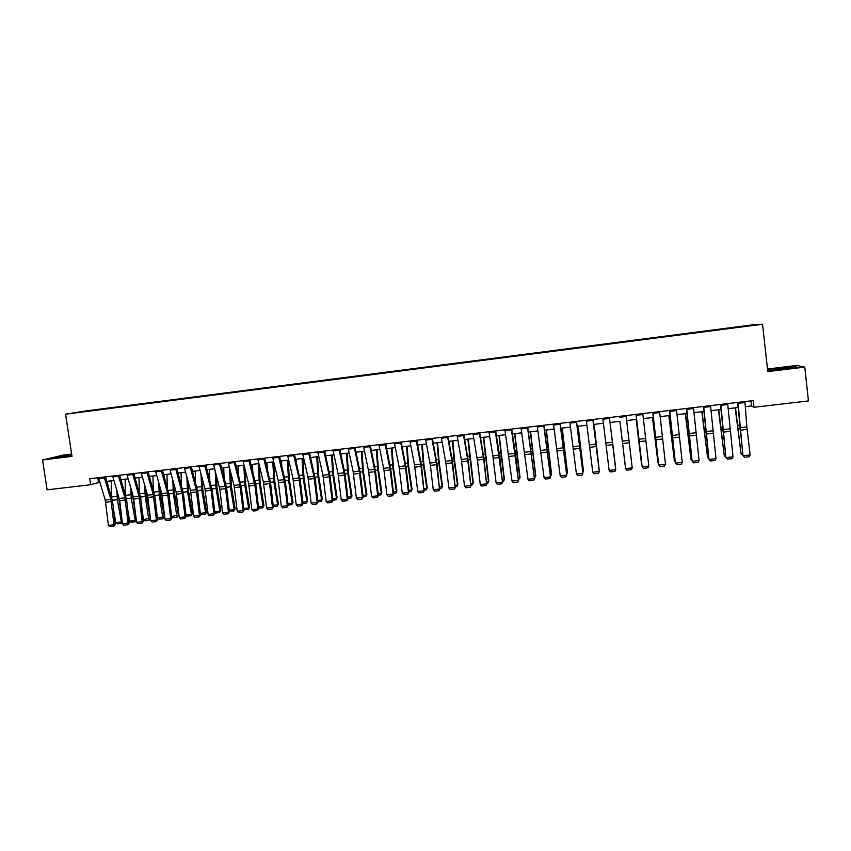 <?xml version="1.0" encoding="UTF-8"?>
<svg xmlns="http://www.w3.org/2000/svg" width="851" height="851" viewBox="0 0 851 851"><rect width="100%" height="100%" fill="white"/><g stroke="black" fill="none" stroke-linecap="round" stroke-linejoin="round"><path stroke-width="1.28" d="M76.005 412.799L81.622 411.98L76.005 412.799M71.633 454.083L63.176 455.115L42.55 459.965L47.124 489.825L90.621 484.751L99.833 482.198M756.177 324.391L85.515 410.98L65.591 414.192L762.549 324.274L756.177 324.391M762.549 324.274L767.772 371.61L804.791 367.1L796.674 365.451L767.485 369.026M745.306 406.672L751.529 405.938L754.018 407.299L753.263 400.598L89.717 478.741L90.621 484.751M751.401 325.539L744.763 326.476L751.412 325.667M734.296 327.826L102.333 409.363M734.211 327.422L755.092 325.029L736.434 327.55M91.227 410.799L736.434 327.433M91.163 410.703L102.258 408.895M804.791 367.1L808.45 400.938L754.018 407.299M42.55 459.965L71.973 456.381L65.591 414.192M106.886 481.368L113.949 480.538M121.002 479.719L128.129 478.879M135.171 478.06L142.383 477.209M149.414 476.39L156.701 475.539M163.722 474.72L171.083 473.858M178.093 473.039L185.539 472.167M192.539 471.348L200.059 470.465M207.048 469.646L214.643 468.763M221.632 467.944L229.313 467.039M236.28 466.231L244.035 465.316M251.002 464.508L258.842 463.593M265.789 462.774L273.714 461.848L274.735 481.283L278.437 504.143L277.245 506.239L273.341 506.675M280.649 461.04L288.659 460.104M295.584 459.285L303.669 458.338M310.583 457.53L318.763 456.572M325.656 455.774L333.922 454.806M340.815 453.998L349.155 453.019M356.037 452.211L364.473 451.232M371.334 450.424L379.854 449.424M386.705 448.626L395.311 447.615M402.151 446.818L410.852 445.807M417.671 444.999L426.457 443.977M433.265 443.18L442.148 442.137M448.945 441.35L457.912 440.297M464.699 439.499L473.762 438.446M480.528 437.648L489.687 436.574M496.441 435.786L505.685 434.701M512.43 433.914L521.769 432.819M528.492 432.042L537.938 430.936M544.64 430.149L554.182 429.032M560.873 428.244L570.51 427.117M577.18 426.34L586.913 425.202M593.572 424.426L603.412 423.277M610.05 422.49L619.975 421.33L625.336 466.561L619.943 421.341M626.634 420.554L636.591 419.394M643.335 418.596L653.281 417.437M660.11 416.639L670.067 415.469M676.981 414.66L686.927 413.501M693.927 412.682L703.873 411.512M710.968 410.682L720.914 409.522M728.094 408.682L738.04 407.523M750.965 400.864L751.529 405.938M97.801 477.794L98.482 482.347M780.133 367.983L768.006 369.845L770.038 370.387L796.855 367.121L794.472 366.621L780.165 368.27M71.707 454.572L53.9 457.742L71.867 455.647M744.912 401.576L746.838 426.936L750.135 454.955L743.285 455.7L744.412 457.274L742.934 455.583L737.647 402.438M742.934 455.583L738.008 402.395M750.135 454.955L749.199 456.742L744.412 457.274M735.147 407.863L741.072 453.828L735.477 407.82M742.87 455.125L741.072 453.828L742.7 453.647M727.669 403.608L733.03 456.827L726.211 457.572L727.35 459.136L725.914 457.444L720.489 404.459M725.914 457.444L720.797 404.416M733.03 456.827L732.115 458.615L727.35 459.136M710.521 405.629L716.021 458.7L709.234 459.444L710.372 460.997L708.979 459.306L703.426 406.47M708.979 459.306L703.681 406.438M716.021 458.7L715.117 460.476L710.372 460.997M693.448 407.64L699.086 460.551L692.342 461.295L693.491 462.848L692.129 461.157L686.449 408.459M692.129 461.157L686.651 408.437M699.086 460.551L698.214 462.327L693.491 462.848M718.435 409.81L724.286 455.668L718.723 409.778M725.85 456.987L724.286 455.668L725.68 455.519M701.82 411.756L707.585 457.508L702.054 411.735M708.926 458.849L707.585 457.508L708.745 457.381M685.278 413.692L690.969 459.338L685.47 413.671M692.076 460.699L690.969 459.338L691.906 459.232M676.471 409.639L682.247 462.401L675.534 463.135L676.694 464.678L675.364 462.997L669.556 410.459M675.364 462.997L669.705 410.437M682.247 462.401L681.385 464.167L676.694 464.678M668.822 415.618L674.439 461.157L668.96 415.596M675.268 462.167L674.439 461.157L675.141 461.082M781.856 369.281L789.451 367.664C783.452 367.93 769.559 369.951 774.048 369.898L776.41 369.791M768.708 370.036L780.229 368.26L795.759 367.292M71.771 455.04L63.751 456.849M55.645 457.615L71.739 454.817M659.578 411.629L665.482 464.242L658.812 464.976L659.972 466.508L658.695 464.827L652.749 412.437M658.695 464.827L652.855 412.416M665.482 464.242L664.642 465.997L659.972 466.508M642.782 413.607L648.813 466.071L642.165 466.795L643.345 468.337L647.994 467.827L648.813 466.071M636.08 414.394L642.165 466.795L636.027 414.405M626.059 415.575L632.229 467.89L625.613 468.614L626.793 470.146L631.421 469.635L632.229 467.89M622.177 439.829L625.613 468.614L622.177 439.829M609.422 417.533L615.72 469.699L609.444 417.533M602.795 418.32L609.135 470.422L615.72 469.699L614.933 471.443L610.327 471.943L609.135 470.422M592.87 419.479L599.295 471.497L592.945 419.479M586.275 420.266L592.753 472.22L599.295 471.497L598.53 473.241L593.945 473.741L592.753 472.22M652.44 417.533L657.993 462.965L652.536 417.522M658.546 463.635L658.461 462.912M636.154 419.437L641.622 464.763L636.197 419.437M612.252 439.69L615.603 467.625L612.156 439.701M599.115 469.444L594.094 424.362M599.178 469.943L594.158 424.351M576.404 421.426L582.956 473.294L576.531 421.405M569.84 422.192L576.435 474.007L582.956 473.294L582.201 475.028L577.648 475.518L576.435 474.007M583.052 473.124L582.201 475.028M582.818 471.231L583.361 471.177L578.042 426.245M582.924 472.082L583.403 470.56L578.148 426.223M560.022 423.351L566.692 475.071L560.192 423.33M553.49 424.117L560.213 475.783L566.692 475.071L565.968 476.805L561.426 477.294L560.213 475.783M566.83 474.901L565.968 476.805M566.606 473.018L567.362 472.933L562.064 428.106M566.755 474.23L567.447 472.316L562.224 428.096M543.725 425.277L550.512 476.847L543.938 425.245M537.226 426.043L544.066 477.56L550.512 476.847L549.799 478.57L545.289 479.06L544.066 477.56M550.693 476.677L549.799 478.57M550.469 474.794L551.448 474.688L546.172 429.968M550.64 476.23L551.565 474.071L546.374 429.946M527.503 427.181L534.417 478.613L527.758 427.149M521.035 427.947L528.003 479.315L534.417 478.613L533.726 480.326L529.237 480.826L528.003 479.315M534.641 478.432L533.726 480.326M534.417 476.56L535.598 476.432L530.354 431.819M534.588 477.985L535.758 475.805L530.598 431.787M511.366 429.085L518.397 480.379L515.749 455.593L511.664 429.053M504.93 429.84L512.015 481.07L518.397 480.379L517.716 482.081L513.249 482.57L512.015 481.07M518.663 480.187L517.716 482.081M518.45 478.315L519.833 478.166L514.61 433.659M518.61 479.741L520.035 477.539L514.898 433.627M495.303 430.978L502.462 482.123L499.856 457.391L495.654 430.936M488.899 431.734L492.857 455.87L496.112 482.815L502.462 482.123L501.803 483.825L497.356 484.315L496.112 482.815M502.771 481.932L501.803 483.825M502.547 480.07L504.143 479.89L498.952 435.499M502.718 481.485L503.494 481.4L504.388 479.262L499.271 435.457M479.326 432.861L483.687 459.317L486.602 483.857L484.049 459.189L479.719 432.808M472.954 433.606L477.368 460.04L480.272 484.559L486.602 483.857L485.953 485.559L481.528 486.038L480.272 484.559M486.953 483.666L485.953 485.559M463.423 434.733L467.571 458.753L470.816 485.591L468.316 460.976L463.869 434.68M457.083 435.478L461.285 459.476L464.529 486.283L470.816 485.591L470.188 487.283L465.784 487.761L464.529 486.283M471.209 485.389L470.188 487.283M447.605 436.595L451.87 460.54L455.115 487.315L452.658 462.753L448.083 436.531M441.297 437.34L445.956 463.604L448.849 488.006L455.115 487.315L454.498 488.995L450.115 489.485L448.849 488.006M455.551 487.112L454.498 488.995M431.861 438.446L436.244 462.327L439.488 489.027L437.074 464.529L432.393 438.382M425.585 439.19L430.372 465.38L433.255 489.719L439.488 489.027L438.882 490.708L434.531 491.187L433.255 489.719M439.956 488.825L438.882 490.708M416.192 440.297L421.054 466.433L423.936 490.74L421.575 466.284L416.767 440.222M409.948 441.031L414.501 464.806L417.735 491.421L423.936 490.74L423.351 492.41L419.011 492.889L417.735 491.421M424.447 490.527L423.351 492.41M400.608 442.126L405.225 465.859L408.459 492.431L409.012 492.218L406.15 468.039L401.215 442.052M394.396 442.86L399.055 466.561L402.289 493.112L408.459 492.431L407.895 494.101L403.576 494.569L402.289 493.112M409.012 492.218L407.895 494.101M385.099 443.956L390.194 469.943L393.056 494.123L393.651 493.899L390.79 469.784L385.748 443.882M378.908 444.679L384.056 470.635L386.918 494.793L393.056 494.123L392.502 495.782L388.216 496.25L386.918 494.793M393.651 493.899L392.502 495.782M369.664 445.775L374.504 469.358L377.727 495.803L378.365 495.58L375.514 471.518L370.355 445.69M363.505 446.498L368.387 470.06L371.621 496.473L377.727 495.803L377.195 497.463L372.919 497.931L371.621 496.473M378.365 495.58L377.195 497.463M354.293 447.583L359.25 471.103L362.473 497.473L363.154 497.25L360.313 473.241L355.037 447.498M348.176 448.307L353.176 471.794L356.399 498.143L362.473 497.473L361.962 499.133L357.707 499.59L356.399 498.143M363.154 497.25L361.962 499.133M339.006 449.381L344.07 472.826L347.293 499.143L348.006 498.909L345.176 474.964L339.794 449.285M332.922 450.105L338.028 473.518L341.24 499.803L347.293 499.143L346.793 500.792L342.559 501.25L341.24 499.803M348.006 498.909L346.793 500.792M323.795 451.179L328.975 474.55L332.188 500.803L332.943 500.569L330.114 476.677L324.614 451.073M317.731 451.892L322.954 475.23L326.167 501.462L332.188 500.803L331.699 502.441L327.486 502.898L326.167 501.462M332.943 500.569L331.699 502.441M308.658 452.955L313.945 476.262L317.157 502.452L317.944 502.207L315.125 478.379L309.519 452.86M302.626 453.668L307.945 476.943L311.168 503.111L317.157 502.452L316.689 504.079L312.487 504.537L311.168 503.111M317.944 502.207L316.689 504.079M293.595 454.732L298.988 477.964L302.19 504.09L303.02 503.845L300.212 480.07L294.499 454.625M287.585 455.434L293.021 478.645L296.233 504.749L302.19 504.09L301.733 505.717L297.563 506.175L296.233 504.749M303.02 503.845L301.733 505.717M278.596 456.498L284.5 481.943L287.308 505.728L288.17 505.473L285.372 481.762L279.543 456.391M272.628 457.2L278.16 480.336L281.373 506.377L287.308 505.728L286.861 507.345L282.713 507.802L281.373 506.377M288.17 505.473L286.861 507.345M263.682 458.253L269.278 481.347L272.49 507.345L273.384 507.1L270.597 483.432L264.661 458.136M257.736 458.955L263.374 482.028L266.576 507.994L272.49 507.345L272.054 508.962L267.927 509.419L266.576 507.994M273.384 507.1L272.054 508.962M248.832 460.008L254.949 485.293L257.736 508.962L258.672 508.717L255.885 485.102L249.843 459.88M242.907 460.699L248.662 483.698L251.853 509.611L257.736 508.962L257.321 510.579L253.215 511.025L251.853 509.611M258.672 508.717L257.321 510.579M234.057 461.742L239.865 484.698L243.056 510.579L244.035 510.323L241.258 486.772L235.11 461.614M228.164 462.433L234.014 485.368L237.206 511.217L243.056 510.579L242.663 512.185L238.567 512.632L237.206 511.217M244.035 510.323L242.663 512.185M219.345 463.476L225.26 486.368L228.451 512.185L229.462 511.919L226.685 488.421L220.441 463.348M213.484 464.167L219.856 489.282L222.622 512.823L228.451 512.185L228.068 513.781L223.994 514.227L222.622 512.823M229.462 511.919L228.068 513.781M486.729 481.804L488.527 481.613L483.357 437.318M487.9 483.113L488.814 480.975L487.9 483.113L486.9 483.23M483.73 437.276L488.814 480.975M470.997 483.538L472.986 483.315L467.848 439.137M472.379 484.815L473.316 482.687L472.379 484.815L471.156 484.953M468.252 439.084L473.316 482.687M455.328 485.261L457.53 485.017L454.221 461.38L452.413 440.935M456.934 486.517L457.891 484.379L456.934 486.517L455.498 486.676M452.86 440.882L454.594 460.806L457.891 484.379M439.744 486.974L442.137 486.708L438.797 463.135L437.042 442.733M441.563 488.197L442.541 486.07L441.563 488.197L439.903 488.389M437.531 442.68L439.212 462.55L442.541 486.07M424.234 488.687L426.819 488.4L423.447 464.88L421.756 444.53M426.266 489.878L427.266 487.751L426.266 489.878L424.394 490.091M422.287 444.467L423.904 464.295L427.266 487.751M408.799 490.378L411.576 490.07L408.172 466.625L406.533 446.307M411.044 491.548L412.065 489.431L411.044 491.548L408.959 491.782M407.108 446.243L408.661 466.029L412.065 489.431M393.439 492.069L396.406 491.74L392.96 468.348L391.396 448.083M395.896 493.218L396.928 491.091L395.896 493.218L393.598 493.463M392.003 448.009L393.492 467.763L396.928 491.091M378.142 493.75L381.312 493.399L377.833 470.071L376.323 449.839M380.812 494.867L381.876 492.75L380.812 494.867L378.312 495.144M376.972 449.764L378.408 469.475L381.876 492.75M362.93 495.431L366.292 495.059L362.771 471.784L361.324 451.594M365.802 496.516L366.887 494.399L365.802 496.516L363.1 496.814M362.005 451.519L363.377 471.188L366.887 494.399M347.793 497.09L351.335 496.707L347.782 473.486L346.389 453.349M350.867 498.154L351.974 496.048L350.867 498.154L347.963 498.484M347.123 453.264L348.431 472.89L351.974 496.048M332.73 498.75L336.453 498.335L332.869 475.188L331.528 455.083M336.007 499.792L337.124 497.675L336.007 499.792L332.89 500.133M332.294 454.998L333.549 474.581L337.124 497.675M310.934 459.072L310.849 457.498M317.731 500.399L321.646 499.973L318.029 476.879L316.742 456.817M321.21 501.42L322.348 499.303L321.21 501.42L317.891 501.782M317.551 456.721L318.742 476.273L322.348 499.303M296.318 462.476L296.159 459.221M302.807 502.037L306.903 501.59L303.254 478.56L302.031 458.529M306.488 503.037L307.647 500.92L306.488 503.037L302.967 503.42M302.871 458.434L304.009 477.943L307.647 500.92M281.766 465.72L281.532 460.934M287.957 503.675L292.223 503.207L288.542 480.23L287.372 460.253M291.829 504.643L293.01 502.537L291.829 504.643L288.117 505.047M288.255 460.146L289.34 479.613L293.01 502.537M267.257 468.816L266.98 462.636M273.171 505.303L277.617 504.813L273.905 481.889L272.799 461.955M277.245 506.239L278.437 504.143M252.8 471.773L252.492 464.327M258.459 506.919L263.087 506.409L259.342 483.549L258.279 463.657M262.725 507.834L263.938 505.739L262.725 507.834L258.619 508.238M259.321 465.529L260.204 482.932L263.938 505.739M238.408 474.613L238.078 466.018M243.822 508.526L248.62 508.004L244.843 485.198L243.833 465.348M248.269 509.419L249.503 507.324L248.269 509.419L243.95 509.611M244.971 469.05L245.737 484.581L249.503 507.324M224.068 477.358L223.728 467.699M229.249 510.132L234.216 509.589L230.408 486.846L229.483 467.742M233.887 511.004L235.131 508.909L233.887 511.004L229.344 510.983M230.685 472.401L231.344 486.219L235.131 508.909M204.708 465.199L211.144 490.272L213.909 513.77L214.952 513.515L212.186 490.07L205.836 465.071M198.868 465.891L204.921 488.687L208.112 514.408L213.909 513.77L213.537 515.376L209.484 515.812L208.112 514.408M214.952 513.515L213.537 515.376M209.793 480.007L209.442 469.369M214.739 511.728L219.888 511.164L216.048 488.474L215.229 470.965M219.569 512.579L220.834 510.483L219.569 512.579L215.58 513.015L214.814 512.355M216.441 475.613L217.016 487.846L220.834 510.483M190.135 466.912L196.251 489.676L199.432 515.366L200.517 515.1L197.762 491.708L191.305 466.774M184.327 467.603L190.486 490.325L193.666 515.993L199.432 515.366L199.081 516.951L195.049 517.397L193.666 515.993M200.517 515.1L199.081 516.951M195.56 482.57L195.23 471.029M200.304 513.313L205.623 512.738L201.751 490.102L201.017 474.06M205.325 514.142L206.602 512.047L205.325 514.142L201.347 514.578L200.357 513.727M202.251 478.698L202.751 489.474L206.602 512.047M175.636 468.624L182.284 493.548L185.029 516.94L186.146 516.674L183.401 493.335L176.838 468.486M169.86 469.305L176.104 491.963L179.284 517.568L185.029 516.94L184.688 518.525L180.678 518.972L179.284 517.568M186.146 516.674L184.688 518.525M181.401 485.049L181.072 472.688M185.933 514.898L191.422 514.291L187.518 491.718L186.869 477.049M191.135 515.695L192.432 513.61L191.135 515.695L187.177 516.131L185.965 515.1M188.124 481.666L188.55 491.091L192.432 513.61M161.211 470.326L167.519 492.942L170.7 518.514L171.849 518.238L169.104 494.963L162.445 470.178M155.456 470.997L161.796 493.601L164.977 519.142L170.7 518.514L170.37 520.099L166.37 520.535L164.977 519.142M171.849 518.238L170.37 520.099M171.647 516.472L178.338 515.163L177.019 517.248L173.072 517.685L171.615 516.312M167.296 487.474L166.987 474.337M177.019 517.248L173.349 493.335L172.764 479.921M174.04 484.538L174.412 492.697L178.338 515.163M146.84 472.018L153.254 494.569L156.424 520.078L157.605 519.801L154.882 496.58L148.117 471.869M141.117 472.688L147.563 495.218L150.733 520.706L156.424 520.078L156.116 521.652L152.138 522.088L150.733 520.706M157.605 519.801L156.116 521.652M157.605 518.014L164.296 516.706L162.956 518.791L159.041 519.216L157.605 518.014L156.999 514.61M153.244 489.836L152.967 475.975M162.956 518.791L159.254 494.942L158.722 482.708M160.02 487.304L160.35 494.303L164.296 516.706M132.554 473.699L139.053 496.186L142.223 521.642L143.436 521.355L140.713 498.186L133.862 473.539M126.852 474.369L133.384 496.835L136.564 522.259L142.223 521.642L141.926 523.205L137.958 523.642L136.564 522.259M143.436 521.355L141.926 523.205M143.617 519.557L150.319 518.248L148.968 520.323L145.064 520.759L143.617 519.557L142.468 513.132M139.256 492.133L139 477.613M148.968 520.323L145.213 496.537L144.734 485.41M146.053 489.985L146.351 495.899L150.319 518.248M118.321 475.369L124.916 497.803L128.086 523.184L129.331 522.908L126.618 499.792L119.672 475.22M112.651 476.039L119.736 500.654L122.448 523.812L128.086 523.184L127.799 524.759L123.852 525.184L122.448 523.812M129.331 522.908L127.799 524.759M136.298 520.014L135.043 521.854L131.16 522.28L129.703 521.089L128.033 511.834M125.331 494.378L125.108 479.23M129.703 521.089L135.266 520.472L131.245 498.122L130.809 488.027M135.043 521.854L135.266 520.472L136.277 519.855M132.15 492.591L136 517.461M104.162 477.039L110.853 499.399L114.013 524.737L115.3 524.439L112.587 501.388L105.545 476.879M98.514 477.709L105.237 500.037L108.407 525.344L114.013 524.737L113.747 526.29L109.822 526.726L108.407 525.344M115.3 524.439L113.747 526.29M122.236 521.961L121.182 523.376L117.31 523.801L115.853 522.61L113.683 510.717M111.46 496.58L111.279 480.858M115.853 522.61L121.385 522.003L117.342 499.707L116.938 490.58M121.182 523.376L122.182 521.525M118.3 495.133L121.395 514.866M746.838 426.936L739.987 427.713M747.082 429.404L740.232 430.18M744.997 402.512L738.083 403.321M738.477 429.042L739.742 428.893M738.008 425.309L739.413 425.149M729.732 428.883L722.914 429.659M729.988 431.351L723.169 432.127M727.754 404.533L720.882 405.342M712.723 430.819L705.936 431.595M712.978 433.276L706.202 434.053M710.606 406.555L703.766 407.363M695.799 432.755L689.044 433.521M696.054 435.201L689.31 435.967M693.544 408.565L686.746 409.363M721.648 430.957L722.733 430.829M721.18 427.234L722.393 427.096M704.905 432.861L705.809 432.755M704.447 429.149L705.447 429.032M688.246 434.755L688.97 434.67M687.789 431.053L688.597 430.957M678.96 434.67L672.247 435.435M679.226 437.116L672.513 437.871M676.566 410.554L669.801 411.352M671.673 436.637L672.216 436.574M671.226 432.946L671.822 432.882M662.195 436.584L655.525 437.34M662.472 439.02L655.802 439.776M659.685 412.544L652.951 413.341M645.526 438.478L638.888 439.233M645.813 440.903L639.165 441.658M642.877 414.522L636.186 415.309M628.942 440.371L622.336 441.126M629.229 442.786L622.624 443.541M626.166 416.49L619.507 417.267M612.443 442.254L605.859 442.999M612.731 444.669L606.157 445.413M609.539 418.447L602.902 419.224M596.019 444.116L589.477 444.86M596.317 446.53L589.775 447.275M592.987 420.394L586.392 421.171M579.68 445.977L573.17 446.722M579.988 448.381L573.478 449.126M576.521 422.33L569.957 423.096M563.426 447.839L556.948 448.573M563.734 450.232L557.256 450.966M560.139 424.255L553.618 425.021M563.734 448.924L564.33 448.849M563.245 445.296L563.905 445.222M547.257 449.679L540.8 450.413M547.565 452.062L541.119 452.796M543.842 426.17L537.343 426.936M547.608 450.753L548.363 450.668M547.108 447.137L547.948 447.041M531.162 451.509L524.737 452.243M531.481 453.891L525.067 454.625M527.631 428.074L521.163 428.84M531.567 452.583L532.481 452.477M531.045 448.977L532.066 448.86M515.142 453.338L508.76 454.062M515.472 455.71L509.089 456.434M511.494 429.978L505.058 430.734M515.6 454.402L516.674 454.274M515.068 450.807L516.259 450.668M499.207 455.147L492.857 455.87M499.537 457.519L493.186 458.242M495.431 431.861L489.038 432.616M499.707 456.21L500.952 456.062M499.165 452.615L500.537 452.466M483.347 456.955L477.028 457.678M483.687 459.317L477.368 460.04M479.464 433.744L473.092 434.489M467.571 458.753L461.285 459.476M467.912 461.114L461.625 461.827M463.561 435.616L457.232 436.361M451.87 460.54L445.605 461.263M452.211 462.891L445.956 463.604M447.743 437.478L441.446 438.222M436.244 462.327L430.01 463.04M436.595 464.667L430.372 465.38M432.01 439.329L425.734 440.063M420.692 464.093L414.501 464.806M421.054 466.433L414.852 467.135M416.341 441.169L410.097 441.903M405.225 465.859L399.055 466.561M405.587 468.188L399.417 468.89M400.757 442.999L394.545 443.733M389.822 467.614L383.684 468.316M390.194 469.943L384.056 470.635M385.248 444.828L379.067 445.552M374.504 469.358L368.387 470.06M374.865 471.677L368.76 472.369M369.813 446.647L363.664 447.371M359.25 471.103L353.176 471.794M359.622 473.411L353.548 474.103M354.452 448.445L348.336 449.168M344.07 472.826L338.028 473.518M344.453 475.135L338.411 475.815M339.177 450.243L333.081 450.966M328.975 474.55L322.954 475.23M329.358 476.847L323.337 477.528M323.965 452.041L317.902 452.753M313.945 476.262L307.945 476.943M314.327 478.549L308.339 479.23M308.828 453.817L302.796 454.53M298.988 477.964L293.021 478.645M299.382 480.251L293.414 480.932M293.765 455.593L287.766 456.296M284.096 479.666L278.16 480.336M284.5 481.943L278.564 482.613M278.777 457.349L272.799 458.051M269.278 481.347L263.374 482.028M269.682 483.623L263.778 484.293M263.853 459.104L257.906 459.806M254.534 483.028L248.662 483.698M254.949 485.293L249.066 485.964M249.013 460.848L243.088 461.55M239.865 484.698L234.014 485.368M240.269 486.963L234.429 487.634M234.238 462.593L228.345 463.284M225.26 486.368L219.43 487.027M225.675 488.623L219.856 489.282M219.526 464.316L213.665 465.008M483.9 458.008L485.293 457.849M483.336 454.434L484.889 454.253M468.167 459.795L469.72 459.614M467.593 456.232L469.316 456.03M452.509 461.572L454.221 461.38M451.924 458.019L453.817 457.806M436.925 463.348L438.797 463.135M436.329 459.806L438.403 459.572M421.426 465.114L423.447 464.88M420.809 461.582L423.053 461.327M405.991 466.869L408.172 466.625M405.374 463.348L407.778 463.072M390.641 468.614L392.96 468.348M390.003 465.103L392.577 464.806M375.365 470.348L377.833 470.071M374.717 466.848L377.45 466.539M360.154 472.082L362.771 471.784M359.494 468.593L362.398 468.263M345.027 473.805L347.782 473.486M344.347 470.316L347.41 469.975M329.965 475.518L332.869 475.188M329.273 472.05L332.496 471.677M314.976 477.22L318.029 476.879M314.274 473.762L317.657 473.369M300.052 478.922L303.254 478.56M299.35 475.464L302.882 475.06M285.213 480.613L288.542 480.23M284.489 477.166L288.181 476.741M270.437 482.294L273.905 481.889M269.703 478.858L273.543 478.411M255.736 483.964L259.342 483.549M254.981 480.538L258.981 480.081M241.099 485.623L244.843 485.198M240.344 482.209L244.492 481.74M226.526 487.283L230.408 486.846M225.76 483.879L230.057 483.389M210.718 488.027L204.921 488.687M211.144 490.272L205.346 490.931M204.889 466.04L199.06 466.731M212.037 488.931L216.048 488.474M211.25 485.538L215.697 485.027M196.251 489.676L190.486 490.325M196.677 491.921L190.911 492.569M190.326 467.752L184.518 468.444M197.602 490.58L201.751 490.102M196.815 487.187L201.4 486.666M181.848 491.314L176.104 491.963M182.284 493.548L176.54 494.208M175.827 469.465L170.051 470.146M183.242 492.208L187.518 491.718M182.433 488.836L187.177 488.293M167.519 492.942L161.796 493.601M167.955 495.176L162.233 495.825M161.403 471.156L155.648 471.837M168.945 493.835L173.349 493.335M168.136 490.474L173.008 489.91M153.254 494.569L147.563 495.218M153.691 496.793L148 497.441M147.042 472.848L141.319 473.518M154.712 495.452L159.254 494.942M153.893 492.101L158.914 491.527M139.053 496.186L133.384 496.835M139.49 498.409L133.83 499.048M132.745 474.528L127.054 475.198M140.553 497.069L145.213 496.537M139.724 493.718L144.883 493.123M124.916 497.803L119.278 498.441M125.363 500.016L119.736 500.654M118.523 476.198L112.853 476.868M126.459 498.665L131.245 498.122M125.618 495.335L130.916 494.729M110.853 499.399L105.237 500.037M111.3 501.611L105.694 502.25M104.365 477.868L98.716 478.528M112.428 500.271L117.342 499.707M111.577 496.941L117.013 496.314"/></g></svg>

